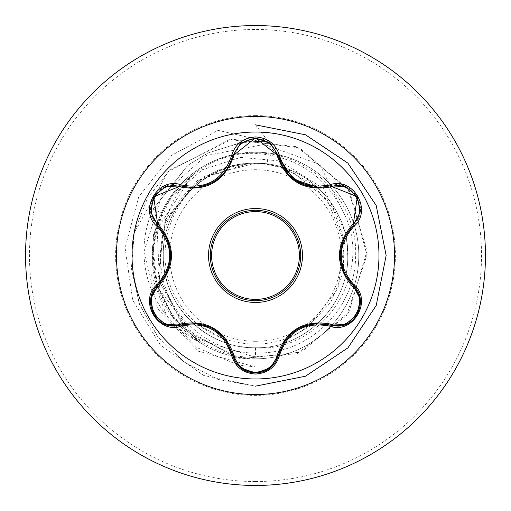<?xml version="1.0" encoding="UTF-8"?>
<svg xmlns="http://www.w3.org/2000/svg" width="511" height="511" viewBox="0 0 511 511"><rect width="100%" height="100%" fill="white"/><g stroke="black" fill="none" stroke-linecap="round" stroke-linejoin="round"><path stroke-width="0.38" stroke-dasharray="2.56 1.92" d="M255.5 378.97A123.47 123.47 0 0 1 132.03 255.5A123.47 123.47 0 0 1 255.5 132.03A123.47 123.47 0 0 1 378.97 255.5A123.47 123.47 0 0 1 255.5 378.97M353.088 285.445C368.687 298.047 357.438 327.417 336.953 326.075L330.227 325.092M278.406 355.011L278.303 355.432L278.406 355.011M270.491 367.716L255.526 373.087M180.773 325.041L174.021 326.031C153.587 327.398 142.275 298.054 157.867 285.419L157.592 285.687L157.867 285.419M255.5 210.296A45.204 45.204 0 0 0 210.296 255.5A45.204 45.204 0 0 0 255.5 300.704A45.204 45.204 0 0 0 300.704 255.5A45.204 45.204 0 0 0 255.5 210.296A45.204 45.204 0 0 1 300.704 255.5A45.204 45.204 0 0 1 255.5 300.704M255.5 341.284A85.784 85.784 0 0 0 341.284 255.5A85.784 85.784 0 0 0 255.5 169.716A85.784 85.784 0 0 0 169.716 255.5A85.784 85.784 0 0 0 255.5 341.284M255.5 485.45A229.95 229.95 0 0 0 485.45 255.5A229.95 229.95 0 0 0 255.5 25.55A229.95 229.95 0 0 0 25.55 255.5A229.95 229.95 0 0 0 255.5 485.45A229.95 229.95 0 0 0 485.45 255.5A229.95 229.95 0 0 0 255.5 25.55M234.223 356.595A103.311 103.311 0 0 0 255.5 358.811A103.311 103.311 0 0 1 199.673 342.427L172.865 317.503L156.43 284.799L152.431 248.416L161.387 212.889C171.926 190.169 188.521 173.267 211.164 162.185A103.311 103.311 0 0 1 255.5 152.189A103.311 103.311 0 0 0 234.223 154.405M233.003 154.667A103.311 103.311 0 0 0 233.003 356.333M281.887 167.423L267.061 163.986A92.242 92.242 0 0 0 255.5 163.258C206.208 161.987 161.987 206.208 163.258 255.5C161.987 304.792 206.208 349.013 255.5 347.742C304.792 349.013 349.013 304.792 347.742 255.5C349.013 206.208 304.792 161.987 255.5 163.258A92.242 92.242 0 0 0 254.938 163.258C205.748 162.281 161.859 206.636 163.258 255.749C162.159 304.971 206.227 348.962 255.5 347.742C304.741 349.019 349.013 304.792 347.742 255.519C349.026 206.169 304.773 162.019 255.5 163.258C207.619 162.064 163.865 203.953 163.316 252.172C160.467 300.232 200.766 345.283 249.119 347.518L255.5 347.94C321.968 352.507 373.081 275.531 345.059 215.521C327.5 177.208 297.651 156.487 255.5 153.357C240.189 152.898 225.415 155.842 211.164 162.185M255.5 152.189A103.311 103.311 0 0 1 276.834 154.418A103.311 103.311 0 0 0 255.5 152.189A103.311 103.311 0 0 1 358.811 255.5A103.311 103.311 0 0 1 255.5 358.811A103.311 103.311 0 0 0 276.834 356.582A103.311 103.311 0 0 1 255.5 358.811M241.224 142.761L208.744 152.591L188.278 165.008L153.083 209.133A102.334 102.334 0 0 0 199.673 342.427L173.721 318.008L157.203 285.266L153.172 248.819L162.134 213.228C169.167 197.917 179.329 185.212 192.615 175.113C170.591 197.22 160.805 223.697 163.264 254.548A92.242 92.242 0 0 0 249.119 347.518M255.5 347.742L255.5 357.291C198.517 359.054 148.337 305.469 153.556 248.812C155.58 191.778 212.078 145.201 268.352 153.779L267.061 163.986L255.5 163.258C206.201 162.013 162.032 206.144 163.258 255.474C162.038 304.69 205.978 348.956 255.5 347.742C304.792 349.013 349.013 304.792 347.742 255.5C349.013 206.208 304.792 161.987 255.5 163.258C206.208 161.987 161.987 206.208 163.258 255.5C161.987 304.792 206.208 349.013 255.5 347.742C304.716 348.949 348.962 304.978 347.742 255.5C349.019 206.189 304.773 162 255.5 163.258C206.259 161.974 162 206.214 163.258 255.449C161.987 304.805 206.169 348.987 255.5 347.742C304.799 349.013 348.981 304.786 347.742 255.526C349 206.208 304.869 162.025 255.5 163.258C206.208 161.987 161.987 206.208 163.258 255.5C161.987 304.792 206.208 349.013 255.5 347.742C304.792 349.013 349.013 304.792 347.742 255.5C349.013 206.208 304.792 161.987 255.5 163.258C206.176 162.019 162.006 206.163 163.258 255.545C162 304.799 206.272 349.026 255.5 347.742C304.735 349.013 349.019 304.805 347.742 255.506C349.013 206.15 304.773 162.025 255.5 163.258C206.208 161.987 161.987 206.208 163.258 255.5C161.987 304.792 206.208 349.013 255.5 347.742C304.792 349.013 349.013 304.792 347.742 255.5C349.013 206.208 304.792 161.987 255.5 163.258C206.157 161.987 162.032 206.227 163.258 255.487C162.006 304.748 206.15 349.013 255.5 347.742C304.843 348.994 349.013 304.786 347.742 255.462C348.994 206.227 304.773 161.974 255.5 163.258C206.208 161.987 161.987 206.208 163.258 255.5C161.987 304.792 206.208 349.013 255.5 347.742C304.792 349.013 349.013 304.792 347.742 255.5C349.013 206.208 304.792 161.987 255.5 163.258C206.259 161.981 161.987 206.208 163.258 255.474C161.974 304.831 206.227 348.987 255.5 347.742C304.722 349.051 349.007 304.767 347.742 255.551C349.026 206.22 304.831 162.006 255.5 163.258C206.208 161.987 161.987 206.208 163.258 255.5C161.987 304.792 206.208 349.013 255.5 347.742C304.792 349.013 349.013 304.792 347.742 255.5C349.013 206.208 304.792 161.987 255.5 163.258C206.157 162.013 161.987 206.208 163.258 255.545C162.006 304.792 206.246 349.026 255.5 347.742C304.767 349.007 349.045 304.792 347.742 255.462C349.032 206.227 304.716 161.961 255.5 163.258C206.208 161.987 161.987 206.208 163.258 255.5C161.987 304.792 206.208 349.013 255.5 347.742C304.792 349.013 349.013 304.792 347.742 255.5C349.013 206.208 304.792 161.987 255.5 163.258C206.252 161.974 162.006 206.201 163.258 255.449C161.987 304.792 206.157 348.987 255.5 347.742C304.837 349.013 348.994 304.76 347.742 255.5C349 206.246 304.831 161.981 255.5 163.258C206.208 161.987 161.987 206.208 163.258 255.5C161.987 304.792 206.208 349.013 255.5 347.742C304.792 349.013 349.013 304.792 347.742 255.5C349.013 206.208 304.792 161.987 255.5 163.258C206.227 162.013 161.968 206.176 163.258 255.526C161.987 304.792 206.252 349.019 255.5 347.742C304.716 349.039 349.032 304.773 347.742 255.538C349.039 206.201 304.767 162 255.5 163.258C206.208 161.987 161.987 206.208 163.258 255.5C161.987 304.792 206.208 349.013 255.5 347.742C304.792 349.013 349.013 304.792 347.742 255.5C349.013 206.208 304.792 161.987 255.5 163.258C206.15 161.987 162.006 206.252 163.258 255.513C162.025 304.773 206.157 349.013 255.5 347.742C304.831 348.994 349.032 304.773 347.742 255.449C349.007 206.233 304.728 161.949 255.5 163.258C206.208 161.987 161.987 206.208 163.258 255.5C161.987 304.792 206.208 349.013 255.5 347.742C304.792 349.013 349.013 304.792 347.742 255.5C349.013 206.208 304.792 161.987 255.5 163.258C206.272 161.974 162 206.201 163.258 255.455C161.987 304.812 206.182 348.987 255.5 347.742C304.767 349.026 348.994 304.773 347.742 255.545C349.013 206.214 304.837 162.006 255.5 163.258C206.208 161.987 161.987 206.208 163.258 255.5C161.987 304.792 206.208 349.013 255.5 347.742C304.792 349.013 349.013 304.792 347.742 255.5C349.013 206.208 304.792 161.987 255.5 163.258C206.169 162.013 161.987 206.201 163.258 255.551C162 304.786 206.259 349.026 255.5 347.742C304.773 348.975 349.019 304.843 347.742 255.487C349.019 206.201 304.735 161.981 255.5 163.258C206.208 161.987 161.987 206.208 163.258 255.5C161.987 304.792 206.208 349.013 255.5 347.742C304.792 349.013 349.013 304.792 347.742 255.5C349.013 206.208 304.792 161.987 255.5 163.258C206.208 161.974 162 206.246 163.258 255.468C162 304.786 206.137 348.981 255.5 347.742C304.869 348.975 349 304.792 347.742 255.474C348.981 206.214 304.805 161.987 255.5 163.258C206.208 161.987 161.987 206.208 163.258 255.5C161.987 304.792 206.208 349.013 255.5 347.742C304.792 349.013 349.013 304.792 347.742 255.5C349.013 206.208 304.792 161.987 255.5 163.258C206.265 161.987 161.974 206.195 163.258 255.494C161.981 304.818 206.233 348.994 255.5 347.742C304.735 349.026 349 304.786 347.742 255.551C349.007 206.189 304.831 162.013 255.5 163.258C206.208 161.987 161.987 206.208 163.258 255.5C161.987 304.792 206.208 349.013 255.5 347.742C304.792 349.013 349.013 304.792 347.742 255.5C349.013 206.208 304.792 161.987 255.5 163.258C206.15 162.013 161.993 206.214 163.258 255.538C162.006 304.767 206.22 349.026 255.5 347.742C304.824 348.987 349 304.831 347.742 255.449C349 206.208 304.735 161.974 255.5 163.258C206.208 161.987 161.987 206.208 163.258 255.5C161.987 304.792 206.208 349.013 255.5 347.742C304.792 349.013 349.013 304.792 347.742 255.5C349.013 206.208 304.792 161.987 255.5 163.258C206.246 161.974 162 206.22 163.258 255.449C161.974 304.786 206.169 348.994 255.5 347.742C304.85 349.007 348.968 304.78 347.742 255.519C349 206.208 304.85 162.013 255.5 163.258C206.208 161.987 161.987 206.208 163.258 255.5C161.987 304.792 206.208 349.013 255.5 347.742C304.792 349.013 349.013 304.792 347.742 255.5C349.013 206.208 304.792 161.987 255.5 163.258C206.559 162.019 162.524 205.594 163.264 254.548M268.352 153.779C318.244 159.796 358.428 207.185 355.567 257.48C354.921 307.699 310.784 352.398 260.438 352.954C210.13 355.886 162.856 313.677 160.812 263.171C156.232 213.03 198.575 164.683 249.074 163.367L211.707 174.877C166.976 198.249 150.675 261.242 179.278 303.157C205.365 346.547 270.115 357.872 309.066 325.309L330.745 302.359L343.047 273.04M343.386 271.456L343.999 239.295L333.134 208.763L312.042 183.864L283.318 167.895M267.061 163.986L291.066 170.923L327.353 199.942L344.523 243L337.912 288.971L309.066 325.309M345.059 215.521L319.745 164.433L264.161 144.389L206.15 155.574L162.006 194.844L144.134 251.163L157.573 308.701L198.53 351.287L255.5 366.949L239.193 365.135M237.634 364.835L196.971 347.621L166.822 316.252L151.69 276.17L153.536 234.032L171.543 196.614L202.324 169.748L240.572 157.369L279.945 160.997L323.661 188.757L346.19 234.064L347.742 255.5M249.074 163.367L248.027 163.233L196.92 180.773L163.169 224.699L159.196 281.331L187.818 331.933L240.841 358.939L301.324 352.028L348.987 311.997L367.019 250.99L347.985 188.859L296.757 146.689L229.401 139.65L168.132 171.594L134.01 233.24L131.563 269.291L139.682 304.85L157.88 336.864L184.778 362.516L218.229 379.481L255.5 386.156L217.954 379.392L184.305 362.178L157.35 336.187L139.279 303.796L131.461 267.892L134.374 231.617L147.564 198.083L169.703 170.093L232.026 139.184L299.631 147.941L349.926 191.868L366.962 255.002L346.49 315.632L296.872 353.816L235.788 357.892L183.954 328.017L158.084 275.621L165.526 219.059L202.241 177.228L254.938 163.258M248.027 163.233L254.67 163.226M192.615 175.113L157.184 229.12L159.854 290.337L197.182 338.934L255.5 357.291M255.5 124.85L268.76 141.988L218.025 130.337L171.511 155.414L138.743 196.869L125.067 247.905L132.726 300.187L160.467 345.161L203.748 375.47L255.5 386.156M255.5 141.541L243.185 142.486L255.5 141.541M239.237 143.074L207.472 153.204L187.486 165.609L153.083 209.133L162.134 213.228M278.054 356.32A103.311 103.311 0 0 0 278.054 154.68A103.311 103.311 0 0 1 278.054 356.32M291.066 170.923A91.75 91.75 0 0 0 211.707 174.877M200.638 342.913A102.334 102.334 0 0 1 153.083 209.133L161.387 212.889M226.194 340.696L196.288 323.476M240.655 367.786L232.69 355.19M314.552 323.552L284.678 340.997M343.935 238.279L343.973 272.791M330.227 185.908C352.335 177.355 371.574 210.647 353.088 225.555L353.369 225.287M240.585 143.265L263.229 139.216L278.406 155.989M192.59 187.69C213.406 186.157 226.763 175.599 232.639 156.015M157.867 225.581C139.407 210.711 158.621 177.4 180.773 185.959L180.396 185.851M167.04 272.612L166.867 238.024M255.5 481.528A226.028 226.028 0 0 0 481.528 255.5A226.028 226.028 0 0 0 255.5 29.472A226.028 226.028 0 0 0 29.472 255.5A226.028 226.028 0 0 0 255.5 481.528M255.5 115.607A139.893 139.893 0 0 0 115.607 255.5A139.893 139.893 0 0 0 255.5 395.393A139.893 139.893 0 0 0 395.393 255.5A139.893 139.893 0 0 0 255.5 115.607M213.841 329.218L225.753 340.09M197.246 323.572L213.183 328.829M298.571 328.49L313.901 323.623M285.374 340.032L297.881 328.88M340.173 254.721L343.628 238.963M343.577 271.916L340.166 255.487M295.128 180.383L288.089 174.257M213.132 182.197L197.112 187.441M225.728 170.942L215.712 180.581M170.757 256.305L167.301 272.018M167.359 239.103L170.763 255.513"/><path stroke-width="0.77" d="M255.5 378.97A123.47 123.47 0 0 1 132.03 255.5A123.47 123.47 0 0 1 255.5 132.03A123.47 123.47 0 0 1 378.97 255.5A123.47 123.47 0 0 1 255.5 378.97M329.608 326.107C304.69 321.47 288.019 331.096 279.6 354.985C276.087 366.802 268.051 373.158 255.5 374.058C242.955 373.132 234.939 366.77 231.451 354.96C223.013 331.019 206.329 321.381 181.392 326.056C157.905 334.973 137.861 300.232 157.299 284.372C173.772 265.113 173.772 245.868 157.299 226.629C137.849 210.724 157.95 176.02 181.392 184.944C206.342 189.607 223.032 179.974 231.451 156.04C234.945 144.23 242.961 137.868 255.5 136.942C268.058 137.842 276.093 144.198 279.6 156.015C288.038 179.917 304.709 189.543 329.608 184.893C353.107 176.001 373.107 210.762 353.657 226.603C337.145 245.88 337.145 265.145 353.657 284.397C373.126 300.283 353.063 335.012 329.608 326.107L330.227 325.092L314.552 323.552M180.07 186.911A1.309 0.409 106.7 0 1 180.773 185.959L192.59 187.69L180.773 185.959L153.664 196.703L157.867 225.581A1.309 0.409 133.4 0 1 158.34 224.495C175.829 245.21 175.829 265.88 158.34 286.505C140.895 300.615 159.189 332.182 180.07 324.089C206.783 319.279 224.699 329.621 233.814 355.119C236.9 365.633 244.13 371.337 255.5 372.232C266.889 371.356 274.132 365.665 277.23 355.145C286.422 329.646 304.326 319.311 330.93 324.14C351.875 332.195 370.066 300.57 352.616 286.53C335.088 265.803 335.088 245.114 352.616 224.47C370.073 210.379 351.823 178.793 330.93 186.86C304.249 191.644 286.352 181.316 277.23 155.855C274.126 145.335 266.883 139.644 255.5 138.768C244.13 139.663 236.9 145.367 233.814 155.881C224.623 181.424 206.712 191.766 180.07 186.911C159.132 178.837 140.908 210.436 158.34 224.495M277.23 155.855A1.309 0.409 166.6 0 1 278.406 155.989C284.225 175.516 297.574 186.061 318.449 187.633L293.378 179.112L278.731 157.26L278.406 155.989L255.526 137.913L232.639 156.015L240.585 143.265M166.867 238.024L157.867 225.581C174.877 245.516 174.877 265.458 157.867 285.419C142.275 298.245 153.556 327.296 174.021 326.031L180.773 325.041C206.578 320.25 223.869 330.234 232.639 354.985C235.967 366.183 243.594 372.219 255.526 373.087C267.445 372.225 275.071 366.195 278.406 355.011C287.163 330.31 304.435 320.34 330.227 325.092L336.953 326.075C357.406 327.347 368.712 298.277 353.088 285.445L353.446 285.79L353.088 285.445C336.04 265.49 336.04 245.529 353.088 225.555L343.935 238.279M284.678 340.997L278.303 355.432L270.491 367.716M255.5 210.296A45.204 45.204 0 0 1 300.704 255.5A45.204 45.204 0 0 1 255.5 300.704A45.204 45.204 0 0 1 210.296 255.5A45.204 45.204 0 0 1 255.5 210.296A45.204 45.204 0 0 1 300.704 255.5A45.204 45.204 0 0 1 255.5 300.704M255.5 25.55A229.95 229.95 0 0 1 485.45 255.5A229.95 229.95 0 0 1 255.5 485.45A229.95 229.95 0 0 1 25.55 255.5A229.95 229.95 0 0 1 255.5 25.55A229.95 229.95 0 0 0 25.55 255.5A229.95 229.95 0 0 0 255.5 485.45M234.223 154.405A103.311 103.311 0 0 0 233.003 154.667M233.003 356.333A103.311 103.311 0 0 0 234.223 356.595M343.047 273.04L343.386 271.456M283.318 167.895L281.887 167.423M239.193 365.135L237.634 364.835M255.5 386.156L305.501 376.211L347.889 347.889L376.205 305.501L386.15 255.5L376.205 205.499L347.882 163.118L305.501 134.795L255.5 124.85M268.76 141.988L255.5 141.541L268.76 141.988M239.237 143.074L241.224 142.761M276.834 356.582A103.311 103.311 0 0 0 278.054 356.32A103.311 103.311 0 0 1 276.834 356.582M278.054 154.68A103.311 103.311 0 0 0 276.834 154.418A103.311 103.311 0 0 1 278.054 154.68M157.299 284.372L157.867 285.419A1.309 0.409 -133.4 0 0 158.34 286.505M196.288 323.476L180.773 325.041A1.309 0.409 73.3 0 1 180.07 324.089M231.451 354.96L232.639 354.985L226.194 340.696M270.191 367.958L255.5 373.087L240.655 367.786L232.639 354.985A1.309 0.409 166.7 0 0 233.814 355.119M279.6 354.985L278.406 355.011A1.309 0.409 13.4 0 1 277.23 355.145M345.321 324.536L330.227 325.092A1.309 0.409 106.6 0 0 330.93 324.14M352.616 286.53A1.309 0.409 133.3 0 0 353.088 285.445L353.657 284.397M352.616 224.47A1.309 0.409 -133.3 0 1 353.088 225.555L357.336 196.703L330.227 185.908L318.449 187.633L330.227 185.908L329.608 184.893M343.973 272.791L353.088 285.445L360.178 298.858M330.93 186.86A1.309 0.409 73.4 0 0 330.227 185.908L330.809 185.742M233.814 155.881A1.309 0.409 13.3 0 0 232.639 156.015C226.699 175.682 213.349 186.24 192.59 187.69M150.802 298.769L157.867 285.419L167.04 272.612M181.392 326.056L180.773 325.041L165.609 324.479M360.166 212.212L353.088 225.555L353.657 226.603M288.089 174.257L278.406 155.989L279.6 156.015M232.786 155.427L232.639 156.015L231.451 156.04M165.679 186.502L180.773 185.959L181.392 184.944M157.299 226.629L157.867 225.581L157.433 225.159M255.5 302.461A46.961 46.961 0 0 1 208.539 255.5A46.961 46.961 0 0 1 255.5 208.539A46.961 46.961 0 0 1 302.461 255.5A46.961 46.961 0 0 1 255.5 302.461M255.5 299.401A43.901 43.901 0 0 0 299.401 255.5A43.901 43.901 0 0 0 255.5 211.599A43.901 43.901 0 0 0 211.599 255.5A43.901 43.901 0 0 0 255.5 299.401M255.5 116.457A139.043 139.043 0 0 1 394.543 255.5A139.043 139.043 0 0 1 255.5 394.543A139.043 139.043 0 0 1 116.457 255.5A139.043 139.043 0 0 1 255.5 116.457M213.183 328.829L213.841 329.218M297.881 328.88L298.571 328.49M340.166 255.487L340.173 254.721M313.856 187.371L295.128 180.383M270.376 143.195L278.316 155.619L278.731 157.26M215.712 180.581L213.138 182.197M170.763 255.513L170.757 256.305M165.455 324.415L153.651 314.271L150.771 298.986M255.5 373.087L240.828 367.933M278.406 355.011L270.325 367.85M360.204 299.024L357.323 314.316L345.525 324.459M345.545 186.547L357.336 196.703L360.204 211.988M330.227 185.908L345.385 186.489M240.841 143.061L255.526 137.913L270.204 143.054M232.333 157.228L232.639 156.015L240.707 143.163M150.764 211.995L153.664 196.703L165.468 186.579M157.867 225.581L150.79 212.167"/></g></svg>
